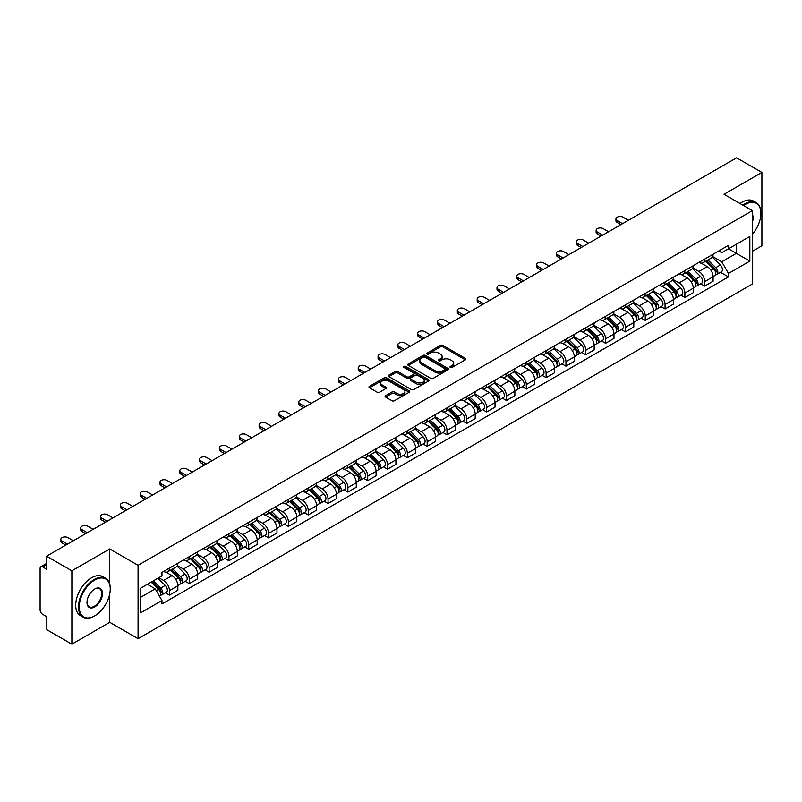 <?xml version="1.0" encoding="UTF-8"?>
<svg xmlns="http://www.w3.org/2000/svg" width="802" height="802" viewBox="0 0 802 802"><rect width="100%" height="100%" fill="white"/><g stroke="black" fill="none" stroke-linecap="round" stroke-linejoin="round"><path stroke-width="1.2" d="M450.343 367.456A1.233 0.712 0 0 0 452.087 367.456L465.34 359.807A1.764 1.023 0 0 0 465.862 359.085A1.764 1.023 0 0 0 465.34 358.364L442.884 345.401A1.764 1.023 0 0 0 440.398 345.401L427.145 353.05A1.233 0.712 0 0 0 426.784 353.552A1.233 0.712 0 0 0 427.145 354.063A1.233 0.712 0 0 0 428.89 354.063L430.604 353.07A5.644 3.258 0 0 1 438.584 353.07L440.458 354.153A5.644 3.258 0 0 1 442.113 356.459A5.644 3.258 0 0 1 440.458 358.755L438.744 359.747A1.233 0.712 0 0 0 438.383 360.258A1.233 0.712 0 0 0 438.744 360.76A1.233 0.712 0 0 0 440.488 360.76L442.203 359.767A5.644 3.258 0 0 1 450.183 359.767L452.057 360.85A5.644 3.258 0 0 1 453.711 363.156A5.644 3.258 0 0 1 452.057 365.461L450.343 366.444A1.233 0.712 0 0 0 449.982 366.955A1.233 0.712 0 0 0 450.343 367.456L450.343 366.444M385.632 395.667A1.764 1.023 0 0 0 385.12 396.388A1.764 1.023 0 0 0 385.632 397.11L391.937 400.739A1.764 1.023 0 0 0 394.434 400.739L409.15 392.248A1.764 1.023 0 0 0 409.662 391.526A1.764 1.023 0 0 0 409.15 390.805L386.694 377.842A1.764 1.023 0 0 0 384.198 377.842L369.481 386.343A1.764 1.023 0 0 0 368.97 387.065A1.764 1.023 0 0 0 369.481 387.777L377.09 392.178A1.764 1.023 0 0 0 379.587 392.178L385.882 388.539A1.764 1.023 0 0 0 386.404 387.817A1.764 1.023 0 0 0 385.882 387.095L382.113 384.92A4.722 2.727 0 0 1 380.729 382.995A4.722 2.727 0 0 1 383.647 380.479A4.722 2.727 0 0 1 388.79 381.07L403.566 389.602A4.722 2.727 0 0 1 404.95 391.526A4.722 2.727 0 0 1 402.033 394.043A4.722 2.727 0 0 1 396.89 393.451L394.434 392.028A1.764 1.023 0 0 0 391.937 392.028L385.632 395.667L385.632 397.11M138.074 565.31L109.734 548.949L71.869 570.813L46.576 556.207L736.607 157.824L761.9 172.42L724.036 194.285L752.366 210.645L138.074 565.31L138.074 638.673L752.366 284.018L752.366 210.645M430.724 378.343A1.764 1.023 0 0 0 433.22 378.343L447.937 369.852A1.764 1.023 0 0 0 448.458 369.131A1.764 1.023 0 0 0 447.937 368.409L425.491 355.446A1.764 1.023 0 0 0 422.995 355.446L408.278 363.948A1.764 1.023 0 0 0 407.757 364.669A1.764 1.023 0 0 0 408.278 365.381L430.724 378.343M404.469 367.727A1.233 0.712 0 0 1 405.722 367.897L405.722 366.434L428.549 379.607A1.764 1.023 0 0 1 429.06 380.328A1.764 1.023 0 0 1 428.549 381.05L413.822 389.541A1.764 1.023 0 0 1 411.336 389.541L388.88 376.579L388.88 375.146A1.764 1.023 0 0 0 388.358 375.867A1.764 1.023 0 0 0 388.88 376.579M388.88 375.146L395.175 371.506A1.764 1.023 0 0 1 397.672 371.506L406.774 376.76A1.764 1.023 0 0 0 409.271 376.76L413.451 374.354A1.764 1.023 0 0 0 413.972 373.632A1.764 1.023 0 0 0 413.451 372.91L403.967 367.436A1.233 0.712 0 0 1 403.606 366.935A1.233 0.712 0 0 1 404.368 366.273A1.233 0.712 0 0 1 405.722 366.434M71.869 570.813L71.869 644.176L46.576 629.58L46.576 616.588L42.646 614.312A3.599 2.075 -120 0 1 40.1 609.911L40.1 568.387A3.599 2.075 -120 0 1 40.842 566.743L46.576 563.435M752.366 251.297L761.9 245.793L761.9 172.42M71.869 644.176L109.734 622.312L138.074 638.673M46.576 556.207L46.576 569.199L42.646 566.924A3.599 2.075 -120 0 0 40.842 566.743M704.717 259.066A8.271 4.772 60 0 1 703.003 262.785L711.394 257.943A8.271 4.772 -120 0 0 713.098 254.224M692.808 267.968L698.873 271.467A8.271 4.772 60 0 1 704.717 281.592L713.098 276.75A8.271 4.772 -120 0 0 707.254 266.625L701.249 263.166M713.098 276.75L713.098 281.231L704.717 286.073L700.697 283.748M703.003 262.785A8.271 4.772 60 0 1 698.933 262.404M704.717 281.592L704.717 286.073M684.888 270.515A8.271 4.772 60 0 1 683.184 274.224L691.565 269.382A8.271 4.772 -120 0 0 693.279 265.673M680.868 295.196L684.888 297.512L693.279 292.67L693.279 288.199A8.271 4.772 -120 0 0 687.434 278.073L681.429 274.605M683.184 274.224A8.271 4.772 60 0 1 679.114 273.853M672.988 279.417L679.043 282.916A8.271 4.772 60 0 1 684.888 293.041L684.888 297.512M665.069 281.963A8.271 4.772 60 0 1 663.354 285.672L671.745 280.83A8.271 4.772 -120 0 0 673.449 277.121M661.048 306.635L665.069 308.96L673.449 304.118L673.449 299.647A8.271 4.772 -120 0 0 667.605 289.522L661.61 286.053M663.354 285.672A8.271 4.772 60 0 1 659.284 285.301M653.159 290.865L659.224 294.364A8.271 4.772 60 0 1 665.069 304.489L665.069 308.96M645.239 293.402A8.271 4.772 60 0 1 643.535 297.121L651.916 292.279A8.271 4.772 -120 0 0 653.63 288.56M641.219 318.083L645.239 320.409L653.63 315.567L653.63 311.086A8.271 4.772 -120 0 0 647.785 300.961L641.78 297.502M643.535 297.121A8.271 4.772 60 0 1 639.465 296.74M633.339 302.304L639.394 305.803A8.271 4.772 60 0 1 645.239 315.928L645.239 320.409M625.42 304.85A8.271 4.772 60 0 1 623.705 308.559L632.096 303.717A8.271 4.772 -120 0 0 633.811 300.008M621.4 329.532L625.42 331.848L633.811 327.005L633.811 322.534A8.271 4.772 -120 0 0 627.956 312.409L621.961 308.94M623.705 308.559A8.271 4.772 60 0 1 619.635 308.189M613.52 313.752L619.575 317.251A8.271 4.772 60 0 1 625.42 327.376L625.42 331.848M605.59 316.299A8.271 4.772 60 0 1 603.886 320.008L612.267 315.166A8.271 4.772 -120 0 0 613.981 311.457M601.57 340.97L605.59 343.296L613.981 338.454L613.981 333.983A8.271 4.772 -120 0 0 608.137 323.858L602.132 320.389M603.886 320.008A8.271 4.772 60 0 1 599.816 319.637M593.691 325.201L599.746 328.7A8.271 4.772 60 0 1 605.59 338.825L605.59 343.296M585.771 327.747A8.271 4.772 60 0 1 584.057 331.457L592.447 326.615A8.271 4.772 -120 0 0 594.162 322.905M581.751 352.419L585.771 354.745L594.162 349.903L594.162 345.421A8.271 4.772 -120 0 0 588.317 335.296L582.312 331.838M584.057 331.457A8.271 4.772 60 0 1 579.986 331.076M573.871 336.639L579.926 340.138A8.271 4.772 60 0 1 585.771 350.263L585.771 354.745M565.941 339.186A8.271 4.772 60 0 1 564.237 342.895L572.618 338.053A8.271 4.772 -120 0 0 574.332 334.344M561.921 363.867L565.951 366.183L574.332 361.341L574.332 356.87A8.271 4.772 -120 0 0 568.488 346.745L562.483 343.276M564.237 342.895A8.271 4.772 60 0 1 560.167 342.524M554.042 348.088L560.097 351.587A8.271 4.772 60 0 1 565.951 361.712L565.951 366.183M546.122 350.634A8.271 4.772 60 0 1 544.408 354.344L552.799 349.502A8.271 4.772 -120 0 0 554.513 345.792M542.102 375.316L546.122 377.632L554.513 372.79L554.513 368.318A8.271 4.772 -120 0 0 548.668 358.193L542.663 354.725M544.408 354.344A8.271 4.772 60 0 1 540.337 353.973M534.222 359.537L540.277 363.035A8.271 4.772 60 0 1 546.122 373.161L546.122 377.632M526.302 362.083A8.271 4.772 60 0 1 524.588 365.792L532.969 360.95A8.271 4.772 -120 0 0 534.683 357.241M522.272 386.754L526.302 389.08L534.683 384.238L534.683 379.757A8.271 4.772 -120 0 0 528.839 369.632L522.834 366.173M524.588 365.792A8.271 4.772 60 0 1 520.518 365.421M514.393 370.985L520.448 374.474A8.271 4.772 60 0 1 526.302 384.599L526.302 389.08M506.473 373.521A8.271 4.772 60 0 1 504.759 377.231L513.15 372.389A8.271 4.772 -120 0 0 514.864 368.679M502.453 398.203L506.473 400.519L514.864 395.677L514.864 391.206A8.271 4.772 -120 0 0 509.019 381.08L503.014 377.612M504.759 377.231A8.271 4.772 60 0 1 500.689 376.86M494.573 382.424L500.628 385.922A8.271 4.772 60 0 1 506.473 396.048L506.473 400.519M486.654 384.97A8.271 4.772 60 0 1 484.939 388.679L493.32 383.837A8.271 4.772 -120 0 0 495.034 380.128M482.634 409.652L486.654 411.967L495.034 407.125L495.034 402.654A8.271 4.772 -120 0 0 489.19 392.529L483.185 389.06M484.939 388.679A8.271 4.772 60 0 1 480.869 388.308M474.744 393.872L480.809 397.371A8.271 4.772 60 0 1 486.654 407.496L486.654 411.967M466.824 396.419A8.271 4.772 60 0 1 465.11 400.128L473.501 395.286A8.271 4.772 -120 0 0 475.215 391.577M462.804 421.09L466.824 423.416L475.215 418.574L475.215 414.093A8.271 4.772 -120 0 0 469.37 403.967L463.366 400.509M465.11 400.128A8.271 4.772 60 0 1 461.04 399.757M454.924 405.321L460.98 408.809A8.271 4.772 60 0 1 466.824 418.935L466.824 423.416M447.005 407.857A8.271 4.772 60 0 1 445.29 411.566L453.681 406.724A8.271 4.772 -120 0 0 455.386 403.015M442.985 432.539L447.005 434.854L455.386 430.012L455.386 425.541A8.271 4.772 -120 0 0 449.541 415.416L443.536 411.947M445.29 411.566A8.271 4.772 60 0 1 441.22 411.195M435.095 416.759L441.16 420.258A8.271 4.772 60 0 1 447.005 430.383L447.005 434.854M427.175 419.306A8.271 4.772 60 0 1 425.461 423.015L433.852 418.173A8.271 4.772 -120 0 0 435.566 414.464M423.155 443.987L427.175 446.303L435.566 441.461L435.566 436.99A8.271 4.772 -120 0 0 429.722 426.864L423.717 423.396M425.461 423.015A8.271 4.772 60 0 1 421.401 422.644M415.276 428.208L421.331 431.707A8.271 4.772 60 0 1 427.175 441.832L427.175 446.303M407.356 430.754A8.271 4.772 60 0 1 405.642 434.463L414.032 429.621A8.271 4.772 -120 0 0 415.737 425.912M403.336 455.426L407.356 457.752L415.737 452.909L415.737 448.428A8.271 4.772 -120 0 0 409.892 438.303L403.897 434.844M405.642 434.463A8.271 4.772 60 0 1 401.571 434.093M395.446 439.656L401.511 443.145A8.271 4.772 60 0 1 407.356 453.27L407.356 457.752M387.526 442.193A8.271 4.772 60 0 1 385.822 445.902L394.203 441.06A8.271 4.772 -120 0 0 395.917 437.351M383.506 466.874L387.526 469.2L395.917 464.358L395.917 459.877A8.271 4.772 -120 0 0 390.073 449.752L384.068 446.283M385.822 445.902A8.271 4.772 60 0 1 381.752 445.531M375.627 451.095L381.682 454.594A8.271 4.772 60 0 1 387.526 464.719L387.526 469.2M367.707 453.641A8.271 4.772 60 0 1 365.993 457.351L374.384 452.508A8.271 4.772 -120 0 0 376.088 448.799M363.687 478.323L367.707 480.639L376.088 475.797L376.088 471.325A8.271 4.772 -120 0 0 370.243 461.2L364.248 457.731M365.993 457.351A8.271 4.772 60 0 1 361.923 456.98M355.807 462.543L361.862 466.042A8.271 4.772 60 0 1 367.707 476.167L367.707 480.639M347.878 465.09A8.271 4.772 60 0 1 346.173 468.799L354.554 463.957A8.271 4.772 -120 0 0 356.268 460.248M343.857 489.761L347.878 492.087L356.268 487.245L356.268 482.764A8.271 4.772 -120 0 0 350.424 472.639L344.419 469.18M346.173 468.799A8.271 4.772 60 0 1 342.103 468.428M335.978 473.992L342.033 477.481A8.271 4.772 60 0 1 347.878 487.606L347.878 492.087M328.058 476.528A8.271 4.772 60 0 1 326.344 480.248L334.735 475.396A8.271 4.772 -120 0 0 336.449 471.686M324.038 501.21L328.058 503.536L336.449 498.694L336.449 494.212A8.271 4.772 -120 0 0 330.594 484.087L324.599 480.619M326.344 480.248A8.271 4.772 60 0 1 322.274 479.867M316.158 485.431L322.214 488.929A8.271 4.772 60 0 1 328.058 499.055L328.058 503.536M308.229 487.977A8.271 4.772 60 0 1 306.524 491.686L314.905 486.844A8.271 4.772 -120 0 0 316.62 483.135M304.209 512.658L308.229 514.974L316.62 510.132L316.62 505.661A8.271 4.772 -120 0 0 310.775 495.536L304.77 492.067M306.524 491.686A8.271 4.772 60 0 1 302.454 491.315M296.329 496.879L302.384 500.378A8.271 4.772 60 0 1 308.229 510.503L308.229 514.974M288.409 499.425A8.271 4.772 60 0 1 286.695 503.135L295.086 498.293A8.271 4.772 -120 0 0 296.8 494.583M284.389 524.097L288.409 526.423L296.8 521.581L296.8 517.1A8.271 4.772 -120 0 0 290.956 506.984L284.951 503.516M286.695 503.135A8.271 4.772 60 0 1 282.625 502.764M276.51 508.328L282.565 511.826A8.271 4.772 60 0 1 288.409 521.942L288.409 526.423M268.59 510.864A8.271 4.772 60 0 1 266.876 514.583L275.256 509.741A8.271 4.772 -120 0 0 276.971 506.022M264.56 535.546L268.59 537.871L276.971 533.029L276.971 528.548A8.271 4.772 -120 0 0 271.126 518.423L265.121 514.954M266.876 514.583A8.271 4.772 60 0 1 262.805 514.202M256.68 519.766L262.735 523.265A8.271 4.772 60 0 1 268.59 533.39L268.59 537.871M248.76 522.313A8.271 4.772 60 0 1 247.046 526.022L255.437 521.18A8.271 4.772 -120 0 0 257.151 517.47M244.74 546.994L248.76 549.31L257.151 544.468L257.151 539.997A8.271 4.772 -120 0 0 251.307 529.871L245.302 526.403M247.046 526.022A8.271 4.772 60 0 1 242.976 525.651M236.861 531.215L242.916 534.713A8.271 4.772 60 0 1 248.76 544.839L248.76 549.31M228.941 533.761A8.271 4.772 60 0 1 227.227 537.47L235.608 532.628A8.271 4.772 -120 0 0 237.322 528.919M224.911 558.433L228.941 560.758L237.322 555.916L237.322 551.445A8.271 4.772 -120 0 0 231.477 541.32L225.472 537.851M227.227 537.47A8.271 4.772 60 0 1 223.156 537.099M217.031 542.663L223.096 546.162A8.271 4.772 60 0 1 228.941 556.287L228.941 560.758M209.111 545.2A8.271 4.772 60 0 1 207.397 548.919L215.788 544.077A8.271 4.772 -120 0 0 217.502 540.358M205.091 569.881L209.111 572.207L217.502 567.365L217.502 562.884A8.271 4.772 -120 0 0 211.658 552.758L205.653 549.3M207.397 548.919A8.271 4.772 60 0 1 203.327 548.538M197.212 554.102L203.267 557.601A8.271 4.772 60 0 1 209.111 567.726L209.111 572.207M189.292 556.648A8.271 4.772 60 0 1 187.578 560.357L195.969 555.515A8.271 4.772 -120 0 0 197.673 551.806M185.272 581.33L189.292 583.645L197.673 578.803L197.673 574.332A8.271 4.772 -120 0 0 191.828 564.207L185.823 560.738M187.578 560.357A8.271 4.772 60 0 1 183.508 559.986M177.382 565.55L183.447 569.049A8.271 4.772 60 0 1 189.292 579.174L189.292 583.645M169.463 568.097A8.271 4.772 60 0 1 167.748 571.806L176.139 566.964A8.271 4.772 -120 0 0 177.854 563.255M165.443 592.768L169.463 595.094L177.854 590.252L177.854 585.781A8.271 4.772 -120 0 0 172.009 575.656L166.004 572.187M167.748 571.806A8.271 4.772 60 0 1 163.678 571.435M158.786 577.701L163.618 580.498A8.271 4.772 60 0 1 169.463 590.623L169.463 595.094M718.752 250.966L721.74 252.69L749.83 236.47L736.356 244.249L736.356 253.352L721.74 261.783L712.637 256.53M140.621 597.3L155.237 588.858L161.964 600.528L140.621 612.848L140.621 588.197L161.964 575.876L161.964 572.428L728.477 245.352L728.477 248.8L749.83 261.121L728.477 273.452L721.74 261.783M749.83 236.47L749.83 261.121M161.964 600.528L161.964 603.976L728.477 276.901L728.477 273.452M109.734 548.949L109.734 584.257M109.734 593.841L109.734 622.312M155.237 588.858L147.357 584.307M720.517 272.299L728.477 276.901M450.834 367.627L452.057 366.925A5.644 3.258 0 0 0 453.711 364.619L453.711 363.156M442.113 356.459L442.113 357.923A5.644 3.258 0 0 1 440.458 360.228L439.235 360.93M465.32 359.817L442.884 346.865A1.764 1.023 0 0 0 440.398 346.865L427.636 354.233M447.937 368.409L447.937 369.852L425.491 356.91A1.764 1.023 0 0 0 422.995 356.91L408.298 365.401M444.819 369.632A1.233 0.712 0 0 0 445.18 369.131A1.233 0.712 0 0 0 444.819 368.629L425.11 357.251A1.233 0.712 0 0 0 423.366 357.251L421.561 358.293A5.644 3.258 0 0 0 419.907 360.599A5.644 3.258 0 0 0 421.561 362.905L435.035 370.674A5.644 3.258 0 0 0 443.015 370.674L444.819 369.632L444.819 371.105A1.233 0.712 0 0 0 445.18 370.594L445.18 369.131M419.907 360.599L419.907 362.063A5.644 3.258 0 0 0 421.561 364.369L421.561 362.905M444.819 371.105L443.015 372.148A5.644 3.258 0 0 1 435.035 372.148L421.561 364.369M388.9 376.599L395.175 372.97L395.175 371.506M413.972 373.632L413.972 375.095A1.764 1.023 0 0 1 413.451 375.817L409.271 378.233A1.764 1.023 0 0 1 406.774 378.233L397.672 372.97A1.764 1.023 0 0 0 395.175 372.97M405.722 367.897L428.519 381.06M416.228 382.223A4.722 2.727 0 0 0 421.371 382.805A4.722 2.727 0 0 0 424.278 380.288A4.722 2.727 0 0 0 422.905 378.364L417.692 375.356A1.764 1.023 0 0 0 415.195 375.356L411.015 377.772A1.764 1.023 0 0 0 410.504 378.494A1.764 1.023 0 0 0 411.015 379.216L416.228 382.223L416.228 383.687A4.722 2.727 0 0 0 421.371 384.278A4.722 2.727 0 0 0 424.278 381.762L424.278 380.288M410.504 378.494L410.504 379.958A1.764 1.023 0 0 0 411.015 380.679L411.015 379.216M416.228 383.687L411.015 380.679M404.95 391.526L404.95 392.99A4.722 2.727 0 0 1 402.033 395.506A4.722 2.727 0 0 1 396.89 394.925L394.434 393.501A1.764 1.023 0 0 0 391.937 393.501L385.662 397.12M380.729 382.995L380.729 384.459A4.722 2.727 0 0 0 382.113 386.384L382.113 384.92M385.862 388.549L382.113 386.384M409.12 392.258L386.694 379.306A1.764 1.023 0 0 0 384.198 379.306L369.501 387.797M705.78 261.181L713.59 268.881A4.491 2.596 60 0 1 714.772 275.617L713.098 276.59M707.344 262.715L710.652 264.62M628.407 220.299L623.004 217.182A4.13 2.386 -0 0 0 618.502 216.66A4.13 2.386 -0 0 0 615.946 218.866A4.13 2.386 -0 0 0 617.159 220.55L622.563 223.668M706.652 260.68L715.204 269.111A2.155 1.243 60 0 1 715.765 272.349A2.155 1.243 60 0 1 715.574 272.429M707.945 259.928L715.755 267.637A4.491 2.596 60 0 1 716.938 274.374A4.491 2.596 60 0 1 715.584 274.515M712.316 257.091L720.326 264.991A4.491 2.596 60 0 1 721.509 271.728L716.938 274.374M620.908 224.62L617.159 222.465A4.13 2.386 180 0 1 615.946 220.771L615.946 218.866M685.961 272.62L693.77 280.329A4.491 2.596 60 0 1 694.953 287.066L693.279 288.028M687.514 274.164L690.823 276.068M608.578 231.738L603.184 228.62A4.13 2.386 -0 0 0 598.673 228.109A4.13 2.386 -0 0 0 596.127 230.314A4.13 2.386 -0 0 0 597.34 231.999L602.733 235.116M686.823 272.119L695.374 280.56A2.155 1.243 60 0 1 695.946 283.788A2.155 1.243 60 0 1 695.745 283.868M688.116 271.377L695.925 279.076A4.491 2.596 60 0 1 697.108 285.813A4.491 2.596 60 0 1 695.755 285.963M692.487 268.53L700.507 276.439A4.491 2.596 60 0 1 701.69 283.176L697.108 285.813M601.079 236.069L597.34 233.903A4.13 2.386 180 0 1 596.127 232.219L596.127 230.314M666.131 284.068L673.941 291.768A4.491 2.596 60 0 1 675.134 298.504L673.449 299.477M667.695 285.602L671.003 287.517M588.758 243.186L583.355 240.069A4.13 2.386 -0 0 0 578.854 239.547A4.13 2.386 -0 0 0 576.297 241.753A4.13 2.386 -0 0 0 577.51 243.447L582.914 246.565M667.003 283.567L675.555 292.008A2.155 1.243 60 0 1 676.116 295.236A2.155 1.243 60 0 1 675.926 295.316M668.297 282.825L676.106 290.524A4.491 2.596 60 0 1 677.289 297.261A4.491 2.596 60 0 1 675.936 297.402M672.667 279.978L680.677 287.888A4.491 2.596 60 0 1 681.86 294.625L677.289 297.261M581.26 247.517L577.51 245.352A4.13 2.386 180 0 1 576.297 243.668L576.297 241.753M752.366 234.254A21.925 12.662 120 0 0 760.887 213.362A21.925 12.662 120 0 0 745.379 204.41A21.925 12.662 120 0 0 743.574 205.573M742.852 205.152A22.466 12.972 -60 0 1 744.998 203.748A22.466 12.972 -60 0 1 756.226 202.635A22.466 12.972 -60 0 1 760.887 212.921A22.466 12.972 -60 0 1 760.877 213.142M752.366 214.405A10.967 6.326 -60 0 1 752.366 222.154M740.066 203.538A22.466 12.972 -60 0 1 742.201 202.134A22.466 12.972 -60 0 1 753.439 201.021L756.226 202.635M94.365 616.076L94.746 615.856A21.925 12.662 120 0 0 110.245 589.009A21.925 12.662 120 0 0 94.746 580.057A21.925 12.662 120 0 0 79.238 606.903A21.925 12.662 120 0 0 94.746 615.856L94.365 616.076A22.466 12.972 -60 0 1 83.127 617.189A22.466 12.972 -60 0 1 79.689 599.184A22.466 12.972 -60 0 1 94.365 579.395A22.466 12.972 -60 0 1 105.593 578.282A22.466 12.972 -60 0 1 110.245 588.568A22.466 12.972 -60 0 1 110.245 588.788M94.746 589.009L94.746 589.009A10.967 6.326 -60 0 1 102.496 593.48A10.967 6.326 -60 0 1 94.746 606.903A10.967 6.326 -60 0 1 86.987 602.432A10.967 6.326 -60 0 1 94.746 589.009L94.746 589.009M86.997 602.202A10.426 6.015 120 0 0 89.152 606.763A10.426 6.015 120 0 0 94.365 606.242A10.426 6.015 120 0 0 101.172 597.059A10.426 6.015 120 0 0 99.578 588.708A10.426 6.015 120 0 0 94.546 589.119M83.127 617.189L80.33 615.575A22.466 12.972 -60 0 1 76.892 597.57A22.466 12.972 -60 0 1 91.568 577.781A22.466 12.972 -60 0 1 102.796 576.668L105.593 578.282M646.312 295.517L654.121 303.216A4.491 2.596 60 0 1 655.304 309.953L653.63 310.925M647.866 297.051L651.174 298.966M568.929 254.635L563.535 251.517A4.13 2.386 -0 0 0 559.024 250.996A4.13 2.386 -0 0 0 556.478 253.201A4.13 2.386 -0 0 0 557.691 254.886L563.084 258.003M647.174 295.016L655.725 303.447A2.155 1.243 60 0 1 656.297 306.685A2.155 1.243 60 0 1 656.096 306.765M648.467 294.264L656.277 301.973A4.491 2.596 60 0 1 657.47 308.71A4.491 2.596 60 0 1 656.106 308.85M652.838 291.427L660.858 299.326A4.491 2.596 60 0 1 662.041 306.063L657.47 308.71M561.43 258.956L557.691 256.8A4.13 2.386 180 0 1 556.478 255.106L556.478 253.201M626.482 306.955L634.292 314.665A4.491 2.596 60 0 1 635.485 321.401L633.801 322.364M628.046 308.499L631.354 310.404M549.109 266.074L543.706 262.956A4.13 2.386 -0 0 0 539.205 262.444A4.13 2.386 -0 0 0 536.648 264.65A4.13 2.386 -0 0 0 537.861 266.334L543.265 269.452M627.354 306.454L635.906 314.895A2.155 1.243 60 0 1 636.477 318.133A2.155 1.243 60 0 1 636.277 318.204M628.648 305.712L636.457 313.412A4.491 2.596 60 0 1 637.64 320.148A4.491 2.596 60 0 1 636.287 320.299M633.019 302.865L641.029 310.775A4.491 2.596 60 0 1 642.212 317.512L637.64 320.148M541.611 270.404L537.861 268.239A4.13 2.386 180 0 1 536.648 266.555L536.648 264.65M606.663 318.404L614.472 326.103A4.491 2.596 60 0 1 615.655 332.84L613.981 333.812M608.217 319.938L611.525 321.853M529.28 277.522L523.886 274.404A4.13 2.386 -0 0 0 519.375 273.883A4.13 2.386 -0 0 0 516.829 276.088A4.13 2.386 -0 0 0 518.042 277.783L523.435 280.9M607.525 317.903L616.076 326.344A2.155 1.243 60 0 1 616.648 329.572A2.155 1.243 60 0 1 616.447 329.652M608.818 317.161L616.628 324.86A4.491 2.596 60 0 1 617.821 331.597A4.491 2.596 60 0 1 616.457 331.737M613.189 314.314L621.209 322.224A4.491 2.596 60 0 1 622.392 328.96L617.821 331.597M521.791 281.853L518.042 279.687A4.13 2.386 180 0 1 516.829 278.003L516.829 276.088M586.833 329.853L594.643 337.552A4.491 2.596 60 0 1 595.836 344.289L594.152 345.261M588.397 331.386L591.706 333.301M509.46 288.971L504.057 285.853A4.13 2.386 -0 0 0 499.556 285.332A4.13 2.386 -0 0 0 496.999 287.537A4.13 2.386 -0 0 0 498.212 289.221L503.616 292.339M587.706 329.351L596.257 337.782A2.155 1.243 60 0 1 596.828 341.02A2.155 1.243 60 0 1 596.628 341.101M588.999 328.599L596.808 336.309A4.491 2.596 60 0 1 597.991 343.045A4.491 2.596 60 0 1 596.638 343.186M593.37 325.762L601.38 333.662A4.491 2.596 60 0 1 602.563 340.399L597.991 343.045M501.962 293.291L498.212 291.136A4.13 2.386 180 0 1 496.999 289.442L496.999 287.537M567.014 341.291L574.823 349A4.491 2.596 60 0 1 576.006 355.737L574.332 356.7M568.568 342.835L571.886 344.74M489.631 300.409L484.238 297.291A4.13 2.386 -0 0 0 479.726 296.78A4.13 2.386 -0 0 0 477.18 298.986A4.13 2.386 -0 0 0 478.393 300.67L483.786 303.788M567.876 340.79L576.427 349.231A2.155 1.243 60 0 1 576.999 352.469A2.155 1.243 60 0 1 576.808 352.539M569.169 340.048L576.979 347.747A4.491 2.596 60 0 1 578.172 354.484A4.491 2.596 60 0 1 576.808 354.634M573.54 337.201L581.56 345.111A4.491 2.596 60 0 1 582.743 351.847L578.172 354.484M482.142 304.74L478.393 302.575A4.13 2.386 180 0 1 477.18 300.89L477.18 298.986M547.185 352.74L554.994 360.449A4.491 2.596 60 0 1 556.187 367.176L554.503 368.148M548.748 354.273L552.057 356.188M469.812 311.858L464.408 308.74A4.13 2.386 -0 0 0 459.907 308.219A4.13 2.386 -0 0 0 457.351 310.424A4.13 2.386 -0 0 0 458.564 312.118L463.967 315.236M548.057 352.238L556.608 360.679A2.155 1.243 60 0 1 557.179 363.907A2.155 1.243 60 0 1 556.979 363.988M549.35 351.497L557.159 359.196A4.491 2.596 60 0 1 558.342 365.933A4.491 2.596 60 0 1 556.989 366.073M553.721 348.649L561.731 356.559A4.491 2.596 60 0 1 562.924 363.296L558.342 365.933M462.313 316.188L458.564 314.023A4.13 2.386 180 0 1 457.351 312.339L457.351 310.424M527.365 364.188L535.175 371.887A4.491 2.596 60 0 1 536.358 378.624L534.683 379.597M528.919 365.722L532.237 367.637M449.992 323.306L444.589 320.188A4.13 2.386 -0 0 0 440.087 319.667A4.13 2.386 -0 0 0 437.531 321.873A4.13 2.386 -0 0 0 438.744 323.557L444.138 326.675M528.227 363.687L536.779 372.118A2.155 1.243 60 0 1 537.35 375.356A2.155 1.243 60 0 1 537.16 375.436M529.531 362.935L537.34 370.644A4.491 2.596 60 0 1 538.523 377.381A4.491 2.596 60 0 1 537.16 377.521M533.891 360.098L541.911 367.998A4.491 2.596 60 0 1 543.094 374.734L538.523 377.381M442.493 327.637L438.744 325.472A4.13 2.386 180 0 1 437.531 323.777L437.531 321.873M507.546 375.627L515.355 383.336A4.491 2.596 60 0 1 516.538 390.073L514.864 391.035M509.1 377.171L512.408 379.075M430.163 334.745L424.759 331.627A4.13 2.386 -0 0 0 420.258 331.116A4.13 2.386 -0 0 0 417.712 333.321A4.13 2.386 -0 0 0 418.915 335.005L424.318 338.123M508.408 375.125L516.959 383.567A2.155 1.243 60 0 1 517.531 386.805A2.155 1.243 60 0 1 517.33 386.875M509.701 374.384L517.511 382.083A4.491 2.596 60 0 1 518.693 388.82A4.491 2.596 60 0 1 517.34 388.97M514.072 371.537L522.082 379.446A4.491 2.596 60 0 1 523.275 386.183L518.693 388.82M422.664 339.076L418.915 336.91A4.13 2.386 180 0 1 417.712 335.226L417.712 333.321M487.716 387.075L495.526 394.784A4.491 2.596 60 0 1 496.709 401.511L495.034 402.484M489.27 388.609L492.588 390.524M410.343 346.193L404.94 343.076A4.13 2.386 -0 0 0 400.439 342.554A4.13 2.386 -0 0 0 397.882 344.76A4.13 2.386 -0 0 0 399.095 346.454L404.499 349.572M488.578 386.574L497.14 395.015A2.155 1.243 60 0 1 497.701 398.243A2.155 1.243 60 0 1 497.511 398.323M489.882 385.832L497.691 393.531A4.491 2.596 60 0 1 498.874 400.268A4.491 2.596 60 0 1 497.511 400.409M494.253 382.985L502.263 390.895A4.491 2.596 60 0 1 503.445 397.632L498.874 400.268M402.845 350.524L399.095 348.359A4.13 2.386 180 0 1 397.882 346.675L397.882 344.76M467.897 398.524L475.706 406.223A4.491 2.596 60 0 1 476.889 412.96L475.215 413.932M469.451 400.058L472.759 401.972M390.514 357.642L385.11 354.524A4.13 2.386 -0 0 0 380.609 354.003A4.13 2.386 -0 0 0 378.063 356.208A4.13 2.386 -0 0 0 379.266 357.892L384.669 361.01M468.759 398.023L477.31 406.454A2.155 1.243 60 0 1 477.882 409.692A2.155 1.243 60 0 1 477.681 409.772M470.052 397.271L477.862 404.98A4.491 2.596 60 0 1 479.045 411.717A4.491 2.596 60 0 1 477.691 411.857M474.423 394.434L482.433 402.333A4.491 2.596 60 0 1 483.626 409.07L479.045 411.717M383.015 361.973L379.266 359.807A4.13 2.386 180 0 1 378.063 358.113L378.063 356.208M448.067 409.962L455.877 417.672A4.491 2.596 60 0 1 457.06 424.408L455.386 425.371M449.631 411.506L452.94 413.411M370.694 369.08L365.291 365.963A4.13 2.386 -0 0 0 360.79 365.451A4.13 2.386 -0 0 0 358.233 367.657A4.13 2.386 -0 0 0 359.446 369.341L364.85 372.459M448.94 409.471L457.491 417.902A2.155 1.243 60 0 1 458.052 421.14A2.155 1.243 60 0 1 457.862 421.21M450.233 408.719L458.042 416.428A4.491 2.596 60 0 1 459.225 423.155A4.491 2.596 60 0 1 457.872 423.306M454.604 405.872L462.614 413.782A4.491 2.596 60 0 1 463.797 420.519L459.225 423.155M363.196 373.411L359.446 371.246A4.13 2.386 180 0 1 358.233 369.562L358.233 367.657M428.248 421.411L436.057 429.12A4.491 2.596 60 0 1 437.24 435.857L435.566 436.819M429.802 422.945L433.11 424.859M350.865 380.529L345.472 377.411A4.13 2.386 -0 0 0 340.96 376.9A4.13 2.386 -0 0 0 338.414 379.095A4.13 2.386 -0 0 0 339.617 380.79L345.02 383.907M429.11 420.91L437.661 429.351A2.155 1.243 60 0 1 438.233 432.579A2.155 1.243 60 0 1 438.032 432.659M430.403 420.168L438.213 427.867A4.491 2.596 60 0 1 439.396 434.604A4.491 2.596 60 0 1 438.042 434.754M434.774 417.321L442.794 425.23A4.491 2.596 60 0 1 443.977 431.967L439.396 434.604M343.366 384.86L339.617 382.694A4.13 2.386 180 0 1 338.414 381.01L338.414 379.095M408.418 432.859L416.228 440.559A4.491 2.596 60 0 1 417.411 447.295L415.737 448.268M409.982 434.393L413.291 436.308M331.046 391.977L325.642 388.86A4.13 2.386 -0 0 0 321.141 388.338A4.13 2.386 -0 0 0 318.584 390.544A4.13 2.386 -0 0 0 319.797 392.228L325.201 395.346M409.291 432.358L417.842 440.789A2.155 1.243 60 0 1 418.403 444.027A2.155 1.243 60 0 1 418.213 444.107M410.584 431.606L418.393 439.316A4.491 2.596 60 0 1 419.576 446.052A4.491 2.596 60 0 1 418.223 446.193M414.955 428.769L422.965 436.669A4.491 2.596 60 0 1 424.148 443.406L419.576 446.052M323.547 396.308L319.797 394.143A4.13 2.386 180 0 1 318.584 392.449L318.584 390.544M388.599 444.298L396.409 452.007A4.491 2.596 60 0 1 397.591 458.744L395.917 459.706M390.153 445.842L393.461 447.747M311.216 403.416L305.823 400.298A4.13 2.386 -0 0 0 301.311 399.787A4.13 2.386 -0 0 0 298.765 401.992A4.13 2.386 -0 0 0 299.978 403.677L305.372 406.794M389.461 443.807L398.013 452.238A2.155 1.243 60 0 1 398.584 455.476A2.155 1.243 60 0 1 398.383 455.546M390.754 443.055L398.564 450.764A4.491 2.596 60 0 1 399.747 457.491A4.491 2.596 60 0 1 398.393 457.641M395.125 440.208L403.145 448.117A4.491 2.596 60 0 1 404.328 454.854L399.747 457.491M303.717 407.747L299.978 405.581A4.13 2.386 180 0 1 298.765 403.897L298.765 401.992M368.77 455.747L376.579 463.456A4.491 2.596 60 0 1 377.772 470.193L376.088 471.155M370.334 457.28L373.642 459.195M291.397 414.865L285.993 411.747A4.13 2.386 -0 0 0 281.492 411.236A4.13 2.386 -0 0 0 278.936 413.431A4.13 2.386 -0 0 0 280.149 415.125L285.552 418.243M369.642 455.245L378.193 463.686A2.155 1.243 60 0 1 378.765 466.914A2.155 1.243 60 0 1 378.564 466.995M370.935 454.503L378.745 462.203A4.491 2.596 60 0 1 379.927 468.939A4.491 2.596 60 0 1 378.574 469.09M375.306 451.656L383.316 459.566A4.491 2.596 60 0 1 384.499 466.303L379.927 468.939M283.898 419.195L280.149 417.03A4.13 2.386 180 0 1 278.936 415.346L278.936 413.431M348.95 467.195L356.76 474.894A4.491 2.596 60 0 1 357.943 481.631L356.268 482.603M350.504 468.729L353.812 470.644M271.567 426.313L266.174 423.195A4.13 2.386 -0 0 0 261.663 422.674A4.13 2.386 -0 0 0 259.116 424.88A4.13 2.386 -0 0 0 260.329 426.574L265.723 429.682M349.812 466.694L358.364 475.125A2.155 1.243 60 0 1 358.935 478.363A2.155 1.243 60 0 1 358.735 478.443M351.106 465.942L358.915 473.651A4.491 2.596 60 0 1 360.108 480.388A4.491 2.596 60 0 1 358.745 480.528M355.476 463.105L363.496 471.005A4.491 2.596 60 0 1 364.679 477.741L360.108 480.388M264.069 430.644L260.329 428.479A4.13 2.386 180 0 1 259.116 426.784L259.116 424.88M329.121 478.634L336.93 486.343A4.491 2.596 60 0 1 338.123 493.08L336.439 494.042M330.685 480.177L333.993 482.082M251.748 437.762L246.344 434.644A4.13 2.386 -0 0 0 241.843 434.123A4.13 2.386 -0 0 0 239.287 436.328A4.13 2.386 -0 0 0 240.5 438.012L245.903 441.13M329.993 478.142L338.544 486.573A2.155 1.243 60 0 1 339.116 489.811A2.155 1.243 60 0 1 338.915 489.882M331.286 477.39L339.096 485.1A4.491 2.596 60 0 1 340.279 491.837A4.491 2.596 60 0 1 338.925 491.977M335.657 474.543L343.667 482.453A4.491 2.596 60 0 1 344.85 489.19L340.279 491.837M244.249 442.082L240.5 439.917A4.13 2.386 180 0 1 239.287 438.233L239.287 436.328M309.301 490.082L317.111 497.791A4.491 2.596 60 0 1 318.294 504.528L316.62 505.491M310.855 491.616L314.163 493.531M231.918 449.2L226.525 446.082A4.13 2.386 -0 0 0 222.014 445.571A4.13 2.386 -0 0 0 219.467 447.777A4.13 2.386 -0 0 0 220.68 449.461L226.074 452.579M310.163 489.581L318.715 498.022A2.155 1.243 60 0 1 319.286 501.25A2.155 1.243 60 0 1 319.086 501.33M311.457 488.839L319.266 496.538A4.491 2.596 60 0 1 320.459 503.275A4.491 2.596 60 0 1 319.096 503.425M315.828 485.992L323.848 493.902A4.491 2.596 60 0 1 325.031 500.638L320.459 503.275M224.43 453.531L220.68 451.366A4.13 2.386 180 0 1 219.467 449.681L219.467 447.777M289.472 501.531L297.281 509.23A4.491 2.596 60 0 1 298.474 515.967L296.79 516.939M291.036 503.065L294.344 504.979M212.099 460.649L206.695 457.531A4.13 2.386 -0 0 0 202.194 457.01A4.13 2.386 -0 0 0 199.638 459.215A4.13 2.386 -0 0 0 200.851 460.909L206.254 464.027M290.344 501.029L298.895 509.47A2.155 1.243 60 0 1 299.467 512.699A2.155 1.243 60 0 1 299.266 512.779M291.637 500.278L299.447 507.987A4.491 2.596 60 0 1 300.63 514.724A4.491 2.596 60 0 1 299.276 514.864M296.008 497.44L304.018 505.34A4.491 2.596 60 0 1 305.211 512.077L300.63 514.724M204.6 464.98L200.851 462.814A4.13 2.386 180 0 1 199.638 461.12L199.638 459.215M269.652 512.979L277.462 520.678A4.491 2.596 60 0 1 278.645 527.415L276.971 528.388M271.206 514.513L274.525 516.418M192.28 472.097L186.876 468.98A4.13 2.386 -0 0 0 182.375 468.458A4.13 2.386 -0 0 0 179.818 470.664A4.13 2.386 -0 0 0 181.031 472.348L186.425 475.466M270.515 512.478L279.066 520.909A2.155 1.243 60 0 1 279.637 524.147A2.155 1.243 60 0 1 279.447 524.227M271.808 511.726L279.617 519.435A4.491 2.596 60 0 1 280.81 526.172A4.491 2.596 60 0 1 279.447 526.312M276.179 508.889L284.199 516.789A4.491 2.596 60 0 1 285.382 523.526L280.81 526.172M184.781 476.418L181.031 474.253A4.13 2.386 180 0 1 179.818 472.568L179.818 470.664M249.833 524.418L257.642 532.127A4.491 2.596 60 0 1 258.825 538.864L257.151 539.826M251.387 525.952L254.695 527.866M172.45 483.536L167.047 480.418A4.13 2.386 -0 0 0 162.545 479.907A4.13 2.386 -0 0 0 159.999 482.112A4.13 2.386 -0 0 0 161.202 483.796L166.605 486.914M250.695 523.917L259.247 532.358A2.155 1.243 60 0 1 259.818 535.586A2.155 1.243 60 0 1 259.617 535.666M251.988 523.175L259.798 530.874A4.491 2.596 60 0 1 260.981 537.611A4.491 2.596 60 0 1 259.627 537.761M256.359 520.328L264.369 528.237A4.491 2.596 60 0 1 265.562 534.974L260.981 537.611M164.951 487.867L161.202 485.701A4.13 2.386 180 0 1 159.999 484.017L159.999 482.112M230.004 535.866L237.813 543.566A4.491 2.596 60 0 1 238.996 550.302L237.322 551.275M231.557 537.4L234.876 539.315M152.631 494.984L147.227 491.867A4.13 2.386 -0 0 0 142.726 491.345A4.13 2.386 -0 0 0 140.17 493.551A4.13 2.386 -0 0 0 141.383 495.245L146.776 498.363M230.866 535.365L239.417 543.806A2.155 1.243 60 0 1 239.988 547.034A2.155 1.243 60 0 1 239.798 547.114M232.169 534.613L239.978 542.322A4.491 2.596 60 0 1 241.161 549.059A4.491 2.596 60 0 1 239.798 549.2M236.53 531.776L244.55 539.686A4.491 2.596 60 0 1 245.733 546.413L241.161 549.059M145.132 499.315L141.383 497.15A4.13 2.386 180 0 1 140.17 495.466L140.17 493.551M210.184 547.315L217.994 555.014A4.491 2.596 60 0 1 219.177 561.751L217.502 562.723M211.738 548.849L215.046 550.753M132.801 506.433L127.398 503.315A4.13 2.386 -0 0 0 122.896 502.794A4.13 2.386 -0 0 0 120.35 504.999A4.13 2.386 -0 0 0 121.553 506.684L126.957 509.801M211.046 546.814L219.598 555.245A2.155 1.243 60 0 1 220.169 558.483A2.155 1.243 60 0 1 219.969 558.563M212.34 546.062L220.149 553.771A4.491 2.596 60 0 1 221.332 560.508A4.491 2.596 60 0 1 219.979 560.648M216.71 543.225L224.72 551.124A4.491 2.596 60 0 1 225.913 557.861L221.332 560.508M125.302 510.754L121.553 508.598A4.13 2.386 180 0 1 120.35 506.904L120.35 504.999M190.355 558.753L198.164 566.463A4.491 2.596 60 0 1 199.347 573.199L197.673 574.162M191.909 560.287L195.227 562.202M112.982 517.871L107.578 514.754A4.13 2.386 -0 0 0 103.077 514.242A4.13 2.386 -0 0 0 100.521 516.448A4.13 2.386 -0 0 0 101.734 518.132L107.137 521.25M191.227 558.252L199.778 566.693A2.155 1.243 60 0 1 200.34 569.921A2.155 1.243 60 0 1 200.149 570.001M192.52 557.51L200.33 565.209A4.491 2.596 60 0 1 201.513 571.946A4.491 2.596 60 0 1 200.149 572.097M196.891 554.663L204.901 562.573A4.491 2.596 60 0 1 206.084 569.31L201.513 571.946M105.483 522.202L101.734 520.037A4.13 2.386 180 0 1 100.521 518.353L100.521 516.448M170.535 570.202L178.345 577.901A4.491 2.596 60 0 1 179.528 584.638L177.854 585.61M172.089 571.736L175.397 573.651M93.152 529.32L87.759 526.202A4.13 2.386 -0 0 0 83.248 525.681A4.13 2.386 -0 0 0 80.701 527.886A4.13 2.386 -0 0 0 81.904 529.581L87.308 532.698M171.397 569.701L179.949 578.142A2.155 1.243 60 0 1 180.52 581.37A2.155 1.243 60 0 1 180.32 581.45M172.691 568.949L180.5 576.658A4.491 2.596 60 0 1 181.683 583.395A4.491 2.596 60 0 1 180.33 583.535M177.062 566.112L185.072 574.021A4.491 2.596 60 0 1 186.264 580.748L181.683 583.395M85.654 533.651L81.904 531.485A4.13 2.386 180 0 1 80.701 529.801L80.701 527.886M151.167 582.102L158.515 589.35A4.491 2.596 60 0 1 159.698 596.087L159.478 596.217M152.27 583.184L155.578 585.099M73.333 540.769L67.929 537.651A4.13 2.386 -0 0 0 63.428 537.129A4.13 2.386 -0 0 0 60.872 539.335A4.13 2.386 -0 0 0 62.085 541.019L67.488 544.137M152.039 581.6L160.129 589.58A2.155 1.243 60 0 1 160.691 592.818A2.155 1.243 60 0 1 160.5 592.899M153.332 580.859L160.681 588.107A4.491 2.596 60 0 1 161.864 594.843A4.491 2.596 60 0 1 160.51 594.984M157.904 578.212L165.252 585.46A4.491 2.596 60 0 1 166.435 592.197L161.864 594.843M65.834 545.089L62.085 542.934A4.13 2.386 180 0 1 60.872 541.24L60.872 539.335M189.292 579.174L197.673 574.332M209.111 567.726L217.502 562.884M228.941 556.287L237.322 551.445M248.76 544.839L257.151 539.997M268.59 533.39L276.971 528.548M288.409 521.942L296.8 517.1M308.229 510.503L316.62 505.661M328.058 499.055L336.449 494.212M347.878 487.606L356.268 482.764M367.707 476.167L376.088 471.325M387.526 464.719L395.917 459.877M407.356 453.27L415.737 448.428M427.175 441.832L435.566 436.99M447.005 430.383L455.386 425.541M466.824 418.935L475.215 414.093M486.654 407.496L495.034 402.654M506.473 396.048L514.864 391.206M526.302 384.599L534.683 379.757M546.122 373.161L554.513 368.318M565.951 361.712L574.332 356.87M585.771 350.263L594.162 345.421M605.59 338.825L613.981 333.983M625.42 327.376L633.811 322.534M645.239 315.928L653.63 311.086M665.069 304.489L673.449 299.647M684.888 293.041L693.279 288.199M169.463 590.623L177.854 585.781M163.618 580.498L172.009 575.656M183.447 569.049L191.828 564.207M203.267 557.601L211.658 552.758M223.096 546.162L231.477 541.32M242.916 534.713L251.307 529.871M262.735 523.265L271.126 518.423M282.565 511.826L290.956 506.984M302.384 500.378L310.775 495.536M322.214 488.929L330.594 484.087M342.033 477.481L350.424 472.639M361.862 466.042L370.243 461.2M381.682 454.594L390.073 449.752M401.511 443.145L409.892 438.303M421.331 431.707L429.722 426.864M441.16 420.258L449.541 415.416M460.98 408.809L469.37 403.967M480.809 397.371L489.19 392.529M500.628 385.922L509.019 381.08M520.448 374.474L528.839 369.632M540.277 363.035L548.668 358.193M560.097 351.587L568.488 346.745M579.926 340.138L588.317 335.296M599.746 328.7L608.137 323.858M619.575 317.251L627.956 312.409M639.394 305.803L647.785 300.961M659.224 294.364L667.605 289.522M679.043 282.916L687.434 278.073M698.873 271.467L707.254 266.625M46.576 564.648L42.646 566.924M452.057 366.925L452.057 365.461M438.744 360.76L438.744 359.747M440.458 360.228L440.458 358.755M427.145 354.063L427.145 353.05M440.398 346.865L440.398 345.401M442.884 346.865L442.884 345.401M465.34 359.807L465.34 358.364M408.278 365.381L408.278 363.948M422.995 356.91L422.995 355.446M425.491 356.91L425.491 355.446M435.035 372.148L435.035 370.674M443.015 372.148L443.015 370.674M397.672 372.97L397.672 371.506M406.774 378.233L406.774 376.76M409.271 378.233L409.271 376.76M413.451 375.817L413.451 374.354M428.549 381.05L428.549 379.607M391.937 393.501L391.937 392.028M394.434 393.501L394.434 392.028M396.89 394.925L396.89 393.451M385.882 388.539L385.882 387.095M369.481 387.777L369.481 386.343M384.198 379.306L384.198 377.842M386.694 379.306L386.694 377.842M409.15 392.248L409.15 390.805M713.59 268.881L711.013 270.374M716.216 271.357L715.404 271.828M720.326 264.991L715.755 267.637M617.159 222.465L617.159 220.55M693.77 280.329L691.184 281.813M696.387 282.805L695.585 283.276M700.507 276.439L695.925 279.076M597.34 233.903L597.34 231.999M673.941 291.768L671.364 293.261M676.567 294.254L675.755 294.715M680.677 287.888L676.106 290.524M577.51 245.352L577.51 243.447M654.121 303.216L651.535 304.71M656.748 305.692L655.936 306.163M660.858 299.326L656.277 301.973M557.691 256.8L557.691 254.886M634.292 314.665L631.715 316.148M636.918 317.141L636.106 317.612M641.029 310.775L636.457 313.412M537.861 268.239L537.861 266.334M614.472 326.103L611.886 327.597M617.099 328.589L616.287 329.051M621.209 322.224L616.628 324.86M518.042 279.687L518.042 277.783M594.643 337.552L592.066 339.045M597.269 340.028L596.457 340.499M601.38 333.662L596.808 336.309M498.212 291.136L498.212 289.221M574.823 349L572.247 350.484M577.45 351.476L576.638 351.948M581.56 345.111L576.979 347.747M478.393 302.575L478.393 300.67M554.994 360.449L552.418 361.933M557.621 362.925L556.809 363.386M561.731 356.559L557.159 359.196M458.564 314.023L458.564 312.118M535.175 371.887L532.598 373.381M537.801 374.364L536.989 374.835M541.911 367.998L537.34 370.644M438.744 325.472L438.744 323.557M515.355 383.336L512.769 384.83M517.972 385.812L517.17 386.283M522.082 379.446L517.511 382.083M418.915 336.91L418.915 335.005M495.526 394.784L492.949 396.268M498.152 397.261L497.34 397.722M502.263 390.895L497.691 393.531M399.095 348.359L399.095 346.454M475.706 406.223L473.12 407.717M478.323 408.699L477.521 409.17M482.433 402.333L477.862 404.98M379.266 359.807L379.266 357.892M455.877 417.672L453.3 419.165M458.503 420.148L457.691 420.619M462.614 413.782L458.042 416.428M359.446 371.246L359.446 369.341M436.057 429.12L433.471 430.604M438.674 431.596L437.872 432.057M442.794 425.23L438.213 427.867M339.617 382.694L339.617 380.79M416.228 440.559L413.652 442.052M418.855 443.035L418.042 443.506M422.965 436.669L418.393 439.316M319.797 394.143L319.797 392.228M396.409 452.007L393.822 453.501M399.035 454.483L398.223 454.955M403.145 448.117L398.564 450.764M299.978 405.581L299.978 403.677M376.579 463.456L374.003 464.939M379.206 465.932L378.394 466.393M383.316 459.566L378.745 462.203M280.149 417.03L280.149 415.125M356.76 474.894L354.173 476.388M359.386 477.38L358.574 477.842M363.496 471.005L358.915 473.651M260.329 428.479L260.329 426.574M336.93 486.343L334.354 487.837M339.557 488.819L338.745 489.29M343.667 482.453L339.096 485.1M240.5 439.917L240.5 438.012M317.111 497.791L314.534 499.275M319.737 500.268L318.925 500.739M323.848 493.902L319.266 496.538M220.68 451.366L220.68 449.461M297.281 509.23L294.705 510.724M299.908 511.716L299.096 512.177M304.018 505.34L299.447 507.987M200.851 462.814L200.851 460.909M277.462 520.678L274.885 522.172M280.088 523.155L279.276 523.626M284.199 516.789L279.617 519.435M181.031 474.253L181.031 472.348M257.642 532.127L255.056 533.611M260.259 534.603L259.457 535.074M264.369 528.237L259.798 530.874M161.202 485.701L161.202 483.796M237.813 543.566L235.237 545.059M240.44 546.052L239.628 546.513M244.55 539.686L239.978 542.322M141.383 497.15L141.383 495.245M217.994 555.014L215.407 556.508M220.61 557.49L219.808 557.961M224.72 551.124L220.149 553.771M121.553 508.598L121.553 506.684M198.164 566.463L195.588 567.946M200.791 568.939L199.979 569.41M204.901 562.573L200.33 565.209M101.734 520.037L101.734 518.132M178.345 577.901L175.758 579.395M180.961 580.387L180.159 580.848M185.072 574.021L180.5 576.658M81.904 531.485L81.904 529.581M158.515 589.35L156.27 590.653M161.142 591.826L160.33 592.297M165.252 585.46L160.681 588.107M62.085 542.934L62.085 541.019"/></g></svg>
